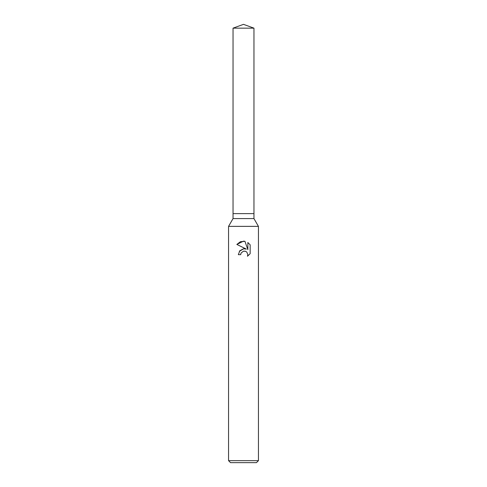 <?xml version="1.0" encoding="UTF-8"?>
<svg xmlns="http://www.w3.org/2000/svg" width="487" height="487" viewBox="0 0 487 487"><rect width="100%" height="100%" fill="white"/><g stroke="black" fill="none" stroke-linecap="round" stroke-linejoin="round"><path stroke-width="0.73" d="M233.042 28.155L253.958 28.155L243.5 24.35L233.042 28.155L233.042 213.616L243.5 213.616L233.042 213.616L233.042 218.596L253.958 218.596L258.445 226.364L258.445 460.659L228.555 460.659L230.552 462.65L256.448 462.65L258.445 460.659M253.958 28.155L253.958 213.616L243.5 213.616L253.958 213.616L253.958 218.596M233.042 218.596L228.555 226.364L258.445 226.364M241.077 253.039L243.488 251.152L241.077 253.039L240.7 254.664L238.344 254.664L239.805 250.738L243.5 248.778L246.355 249.119L236.84 244.431L243.5 241.15L244.943 241.302L247.853 249.673L247.853 242.508L250.16 244.839L250.16 253.678L247.481 256.247L247.859 254.646L246.818 252.114L245.655 251.341L243.5 251.152L245.278 251.207M240.7 254.664L240.937 253.356M247.481 256.247L250.16 253.678M246.355 249.119L244.754 248.754M243.786 248.747L239.348 251.329M250.16 244.839L247.853 242.508M244.943 241.302L240.383 241.716L236.84 244.431M228.555 226.364L228.555 460.659"/></g></svg>

